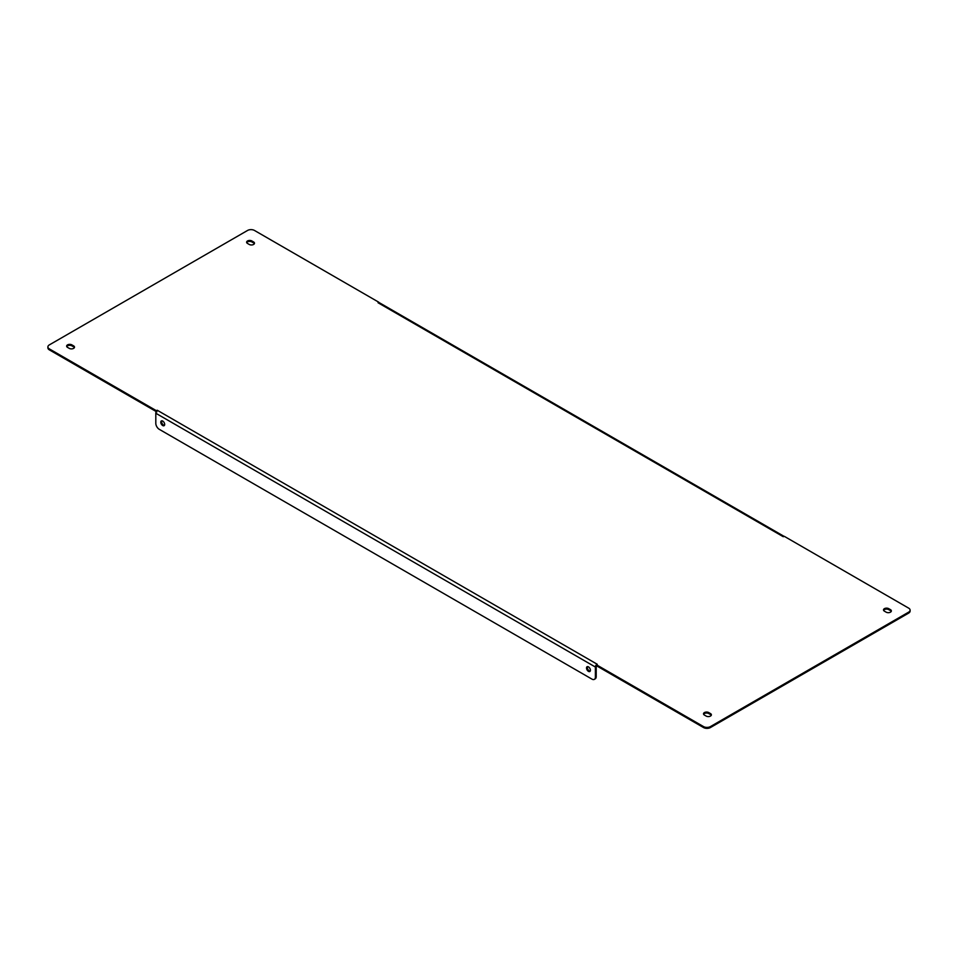 <?xml version="1.0" encoding="UTF-8"?>
<svg xmlns="http://www.w3.org/2000/svg" width="958" height="958" viewBox="0 0 958 958"><rect width="100%" height="100%" fill="white"/><g stroke="black" fill="none" stroke-linecap="round" stroke-linejoin="round"><path stroke-width="1.44" d="M597.265 664.277L595.96 665.247L597.265 664.277M703.519 726.583L703.519 727.541L596.583 665.81L596.583 664.852L703.519 726.583A4.898 2.826 0 0 0 710.441 726.583L908.663 612.138A4.898 2.826 0 0 0 910.1 610.138A4.898 2.826 0 0 0 908.663 608.138L784.422 536.408L783.225 536.684L784.386 536.36M378.039 302.752L379.344 302.716L378.039 302.752M378.733 302.189L254.481 230.459A4.898 2.826 0 0 0 247.559 230.459L49.337 344.904A4.898 2.826 0 0 0 47.9 346.904A4.898 2.826 0 0 0 49.337 348.892L156.274 410.635L157.244 410.24L156.382 411.461A2.347 1.353 120 0 0 155.807 413.245L155.807 423.316A4.898 2.826 -120 0 0 159.268 429.316L591.924 679.102A4.898 2.826 -120 0 0 594.367 679.354A4.898 2.826 -120 0 0 595.385 677.102L595.385 667.031A2.347 1.353 -60 0 1 595.96 665.247L596.439 665.618M247.523 243.464A3.054 1.76 180 0 1 246.625 242.218A3.054 1.76 180 0 1 248.517 240.578A3.054 1.76 180 0 1 251.858 240.961L253.583 241.967A3.054 1.76 180 0 1 254.481 243.212A3.054 1.76 180 0 1 252.589 244.841A3.054 1.76 180 0 1 249.26 244.458L247.523 243.464M890.461 609.659A3.054 1.76 180 0 1 891.359 610.917A3.054 1.76 180 0 1 889.467 612.545A3.054 1.76 180 0 1 886.138 612.162L884.402 611.156A3.054 1.76 180 0 1 883.504 609.911A3.054 1.76 180 0 1 885.396 608.282A3.054 1.76 180 0 1 888.725 608.665L890.461 609.659L890.461 610.617A3.054 1.76 0 0 1 891.239 611.396M67.539 347.383A3.054 1.76 180 0 1 66.641 346.125A3.054 1.76 180 0 1 68.533 344.497A3.054 1.76 180 0 1 71.862 344.88L73.598 345.874A3.054 1.76 180 0 1 74.496 347.131A3.054 1.76 180 0 1 72.604 348.76A3.054 1.76 180 0 1 69.275 348.377L67.539 347.383M710.477 713.578A3.054 1.76 180 0 1 711.375 714.824A3.054 1.76 180 0 1 709.483 716.452A3.054 1.76 180 0 1 706.142 716.069L704.417 715.075A3.054 1.76 180 0 1 703.519 713.83A3.054 1.76 180 0 1 705.411 712.189A3.054 1.76 180 0 1 708.74 712.572L710.477 713.578L710.477 714.536A3.054 1.76 0 0 1 711.255 715.303M47.9 346.904L47.9 347.862A4.898 2.826 0 0 0 49.337 349.862L156.274 411.593L156.274 410.635M784.183 536.432L379.44 302.764A2.347 1.353 120 0 0 379.344 302.716M703.519 727.541A4.898 2.826 0 0 0 710.441 727.541L908.663 613.096A4.898 2.826 0 0 0 910.1 611.096L910.1 610.138M251.858 240.961L251.858 241.931L253.583 242.925L253.583 241.967M251.858 241.931A3.054 1.76 0 0 0 246.745 242.697M254.361 243.691A3.054 1.76 0 0 0 253.583 242.925M888.725 608.665L888.725 609.623L890.461 610.617M888.725 609.623A3.054 1.76 0 0 0 883.623 610.39M71.862 344.88L71.862 345.838L73.598 346.844L73.598 345.874M71.862 345.838A3.054 1.76 0 0 0 66.761 346.604M74.377 347.61A3.054 1.76 0 0 0 73.598 346.844M708.74 712.572L708.74 713.542L710.477 714.536M708.74 713.542A3.054 1.76 0 0 0 703.639 714.309M162.728 421.065A2.754 1.593 60 0 1 164.525 423.496A2.754 1.593 60 0 1 164.105 425.699A2.754 1.593 60 0 1 161.351 424.107A2.754 1.593 60 0 1 161.351 420.933A2.754 1.593 60 0 1 162.728 421.065M588.463 666.864A2.754 1.593 60 0 1 590.26 669.295A2.754 1.593 60 0 1 589.841 671.498A2.754 1.593 60 0 1 587.086 669.905A2.754 1.593 60 0 1 587.086 666.732A2.754 1.593 60 0 1 588.463 666.864M594.367 679.354L595.205 678.863A4.898 2.826 -120 0 0 596.211 676.623L596.211 666.552A1.174 0.683 -60 0 1 596.499 665.666M156.274 411.593L156.92 411.868M161.83 420.801A2.754 1.593 -120 0 0 162.177 423.628A2.754 1.593 -120 0 0 164.453 425.352M587.565 666.6A2.754 1.593 -120 0 0 587.913 669.426A2.754 1.593 -120 0 0 590.188 671.139M783.225 536.684L378.254 302.872M157.459 410.371L597.05 664.157M155.807 413.245L595.385 667.031M49.337 348.892L49.337 349.862M908.663 612.138L908.663 613.096M710.441 726.583L710.441 727.541M595.385 677.102L596.211 676.623"/></g></svg>
